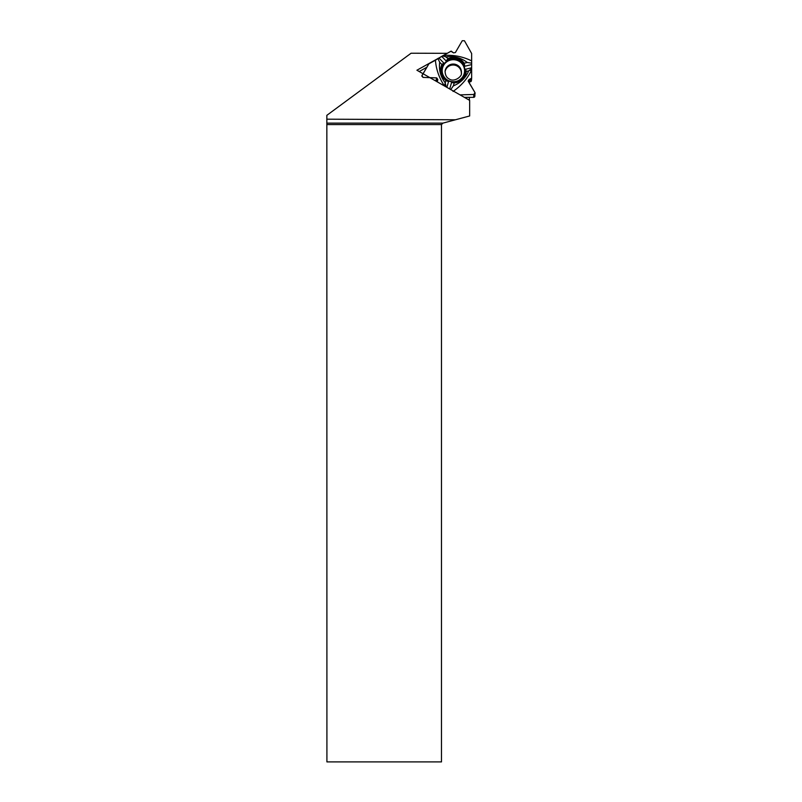 <?xml version="1.0" encoding="UTF-8"?>
<svg xmlns="http://www.w3.org/2000/svg" width="802" height="802" viewBox="0 0 802 802"><rect width="100%" height="100%" fill="white"/><g stroke="black" fill="none" stroke-linecap="round" stroke-linejoin="round"><path stroke-width="1.2" d="M471.646 53.513L471.626 60.872C462.954 56.641 453.902 54.817 444.438 55.398L445.461 56.651L442.393 55.97L451.235 51.127L453.551 52.872L455.386 52.541L462.253 40.732L464.438 40.742L471.646 53.513M464.819 66.235A12.261 12.08 5.7 0 0 446.072 60.892L448.107 58.636A12.882 12.682 -174.3 0 1 464.168 63.228L464.819 66.235L471.646 64.581L471.626 60.872M471.646 64.581L471.646 78.195L468.909 79.659L468.198 81.002L474.984 92.611L474.864 96.22A1.263 1.243 -174.3 0 1 473.611 97.343L464.398 97.373M471.646 78.195L471.396 80.761A0.722 0.712 5.7 0 1 471.305 81.042L471.145 81.313A0.862 0.852 -174.3 0 1 470.483 81.734L469.17 81.844A0.662 0.652 5.7 0 0 468.709 82.105M473.611 97.343L473.902 94.466L460.037 94.877L473.902 94.466L475.145 93.323M445.06 71.809A8.19 8.07 -174.3 0 1 461.34 73.142A8.19 8.07 -174.3 0 1 461.33 73.423M473.902 94.466L474.984 92.611L468.278 81.373L468.909 79.659L471.656 78.135L471.646 53.513L464.438 40.742L462.253 40.732L455.386 52.541L453.551 52.872L450.884 51.228L428.9 63.819L421.952 75.528L423.045 77.393L436.519 77.874L437.722 79.298L437.29 81.874L437.802 79.689L436.519 77.874L423.045 77.393L421.792 76.01L428.9 63.819L435.426 60.24C436.188 69.563 439.185 78.115 444.438 85.914L445.942 80.501L448.529 81.674L446.874 87.358M445.942 80.501A12.882 12.682 -174.3 0 1 441.902 64.521L443.817 63.037L438.925 58.025L435.426 60.24M438.925 58.025L442.393 55.97M437.14 81.243L436.839 80.721A0.662 0.652 5.7 0 0 436.268 80.4L434.674 80.38M447.636 80.411A11.529 11.348 -174.3 0 1 449.08 60.06A11.529 11.348 -174.3 0 1 459.987 79.929A11.529 11.348 -174.3 0 1 447.636 80.411M446.123 86.927L445.461 83.849M471.656 68.411L469.37 70.315L471.275 70.736C467.185 78.957 461.11 85.864 453.06 91.438M469.37 70.315L468.699 70.877C465.681 77.944 460.559 82.947 453.361 85.874L450.694 89.634M449.681 88.962L451.556 82.536L454.233 82.867L453.361 85.874M451.556 82.536A12.261 12.08 5.7 0 0 465.571 69.243L471.646 67.769M441.732 56.441L446.072 60.892M443.817 63.037A12.261 12.08 5.7 0 0 448.529 81.674M471.636 70.115L471.275 70.736M454.233 82.867A12.882 12.682 5.7 0 0 466.253 71.468L468.699 70.877M465.571 69.243L466.253 71.468M444.438 55.398L443.707 55.398M437.872 58.456L439.697 62.265C438.684 69.884 440.539 76.751 445.25 82.887M445.461 56.651L448.107 58.636M441.902 64.521L439.697 62.265M471.666 63.198L467.255 62.476C461.05 57.784 454.082 55.909 446.353 56.842M464.168 63.228L467.255 62.476M446.784 53.323L411.095 53.223L326.845 115.328L326.845 119.187L455.476 119.769L469.661 115.969L469.661 100.38L416.91 70.225L446.754 53.624M469.391 81.824L469.391 83.238M469.391 97.353L469.391 100.22M455.476 119.769L442.925 123.127L441.481 124.571L441.481 761.9L326.915 761.9L326.845 119.187M442.925 123.127L326.905 123.127M441.481 124.571L326.915 124.571M426.895 67.208L419.225 71.548M468.228 81.273L468.278 80.741M468.679 82.045L468.909 79.659M469.17 81.844L469.421 79.328M470.483 81.734L470.734 79.177M471.145 81.313L471.396 78.746M471.305 81.042L471.556 78.486M445.09 71.318A8.19 8.07 -174.3 0 1 454.042 64.1A8.19 8.07 -174.3 0 1 461.401 72.932C462.553 76.25 454.112 82.776 449.1 78.897C446.564 77.664 445.23 75.137 445.09 71.318M436.268 80.4L436.519 77.874M436.839 80.721L437.08 78.215M437.641 80.12L437.722 79.298M447.787 80.26A11.188 11.017 -174.3 0 1 447.787 61.173A11.188 11.017 -174.3 0 1 464.569 70.766A11.188 11.017 -174.3 0 1 447.787 80.26"/></g></svg>
